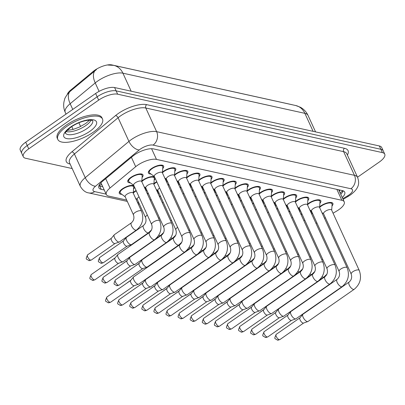 <?xml version="1.0" encoding="UTF-8"?>
<svg xmlns="http://www.w3.org/2000/svg" width="405" height="405" viewBox="0 0 405 405"><rect width="100%" height="100%" fill="white"/><g stroke="black" fill="none" stroke-linecap="round" stroke-linejoin="round"><path stroke-width="0.61" d="M133.301 192.431A8.353 3.088 -24.6 0 1 134.475 191.53A8.353 3.088 -24.6 0 1 136.1 190.512M121.839 194.324A8.353 3.088 -24.6 0 1 119.283 193.332A8.353 3.088 -24.6 0 1 122.381 188.862A8.353 3.088 -24.6 0 1 133.944 185.804M141.826 180.944A8.353 3.088 -24.6 0 1 143 180.043A8.353 3.088 -24.6 0 1 154.563 176.985M153.92 183.612A8.353 3.088 -24.6 0 1 155.09 182.711A8.353 3.088 -24.6 0 1 156.72 181.698M130.364 182.837A8.353 3.088 -24.6 0 1 127.808 181.845A8.353 3.088 -24.6 0 1 130.906 177.375A8.353 3.088 -24.6 0 1 143 174.889A8.353 3.088 -24.6 0 1 142.079 177.471M210.813 182.802A8.353 3.088 -24.6 0 1 211.982 181.896A8.353 3.088 -24.6 0 1 224.076 179.41A8.353 3.088 -24.6 0 1 223.155 181.997M319.636 206.813A8.353 3.088 -24.6 0 1 320.811 205.912A8.353 3.088 -24.6 0 1 332.905 203.426A8.353 3.088 -24.6 0 1 331.984 206.008M307.547 204.145A8.353 3.088 -24.6 0 1 308.721 203.244A8.353 3.088 -24.6 0 1 320.811 200.758A8.353 3.088 -24.6 0 1 319.889 203.34M295.453 201.477A8.353 3.088 -24.6 0 1 296.627 200.576A8.353 3.088 -24.6 0 1 308.721 198.091A8.353 3.088 -24.6 0 1 307.8 200.672M283.363 198.809A8.353 3.088 -24.6 0 1 284.538 197.908A8.353 3.088 -24.6 0 1 296.627 195.423A8.353 3.088 -24.6 0 1 295.706 198.005M271.269 196.141A8.353 3.088 -24.6 0 1 272.443 195.235A8.353 3.088 -24.6 0 1 284.533 192.755A8.353 3.088 -24.6 0 1 283.616 195.337M259.18 193.474A8.353 3.088 -24.6 0 1 260.354 192.567A8.353 3.088 -24.6 0 1 272.443 190.082A8.353 3.088 -24.6 0 1 271.522 192.669M247.085 190.806A8.353 3.088 -24.6 0 1 248.26 189.899A8.353 3.088 -24.6 0 1 260.349 187.414A8.353 3.088 -24.6 0 1 259.433 190.001M162.44 172.125A8.353 3.088 -24.6 0 1 163.615 171.224A8.353 3.088 -24.6 0 1 175.709 168.738A8.353 3.088 -24.6 0 1 174.788 171.325M174.535 174.793A8.353 3.088 -24.6 0 1 175.709 173.892A8.353 3.088 -24.6 0 1 187.798 171.406A8.353 3.088 -24.6 0 1 186.882 173.993M186.629 177.466A8.353 3.088 -24.6 0 1 187.798 176.56A8.353 3.088 -24.6 0 1 199.893 174.074A8.353 3.088 -24.6 0 1 198.971 176.661M198.718 180.134A8.353 3.088 -24.6 0 1 199.893 179.228A8.353 3.088 -24.6 0 1 211.982 176.742A8.353 3.088 -24.6 0 1 211.066 179.329M222.902 185.47A8.353 3.088 -24.6 0 1 224.076 184.564A8.353 3.088 -24.6 0 1 236.166 182.078A8.353 3.088 -24.6 0 1 235.249 184.665M234.996 188.138A8.353 3.088 -24.6 0 1 236.166 187.231A8.353 3.088 -24.6 0 1 248.26 184.746A8.353 3.088 -24.6 0 1 247.339 187.333M150.984 174.018A8.353 3.088 -24.6 0 1 148.427 173.026A8.353 3.088 -24.6 0 1 151.526 168.556A8.353 3.088 -24.6 0 1 163.615 166.07A8.353 3.088 -24.6 0 1 162.694 168.652M333.062 213.212L336.717 211.045A14.742 5.452 155.4 0 0 338.752 209.734A14.742 5.452 155.4 0 0 344.225 201.847A14.742 5.452 155.4 0 0 341.855 200.293L156.467 159.383A14.742 5.452 155.4 0 0 135.7 166.688L109.993 188.021A14.742 5.452 155.4 0 0 106.323 194.547A14.742 5.452 155.4 0 0 108.687 196.101L126.694 200.075M292.238 104.753A13.269 4.906 155.4 0 0 291.666 104.596L111.826 64.911A13.269 4.906 155.4 0 0 93.13 71.482L70.637 90.148A13.269 4.906 155.4 0 0 67.316 94.299M339.42 191.357A4.916 1.817 155.4 0 0 338.788 189.844L338.651 189.808A14.742 5.452 -24.6 0 1 338.899 190.223L344.225 201.847M315.966 223.363L316.862 222.826M324.511 218.285L325.412 217.753M137.518 202.459L138.788 202.743M159.388 196.385A8.353 3.088 -24.6 0 1 160.284 195.853M147.293 193.717A8.353 3.088 -24.6 0 1 148.195 193.185M156.806 190.75A8.353 3.088 -24.6 0 1 158.127 191.14M158.745 192.486A8.353 3.088 -24.6 0 1 158.178 193.742M144.717 188.082A8.353 3.088 -24.6 0 1 146.038 188.472M146.656 189.818A8.353 3.088 -24.6 0 1 146.083 191.074M134.561 187.15A8.353 3.088 -24.6 0 1 133.554 188.958M155.176 178.332A8.353 3.088 -24.6 0 1 154.173 180.139M165.331 179.263A8.353 3.088 -24.6 0 1 166.652 179.653M167.27 181A8.353 3.088 -24.6 0 1 166.703 182.255M167.913 184.898A8.353 3.088 -24.6 0 1 168.809 184.366M177.425 181.931A8.353 3.088 -24.6 0 1 178.747 182.321M179.364 183.667A8.353 3.088 -24.6 0 1 178.792 184.923M180.002 187.566A8.353 3.088 -24.6 0 1 180.903 187.034M189.515 184.599A8.353 3.088 -24.6 0 1 190.836 184.989M191.454 186.335A8.353 3.088 -24.6 0 1 190.887 187.591M192.097 190.234A8.353 3.088 -24.6 0 1 192.993 189.702M201.609 187.267A8.353 3.088 -24.6 0 1 202.93 187.657M203.548 189.003A8.353 3.088 -24.6 0 1 202.976 190.259M204.186 192.901A8.353 3.088 -24.6 0 1 205.087 192.37M213.698 189.935A8.353 3.088 -24.6 0 1 215.02 190.325M215.637 191.671A8.353 3.088 -24.6 0 1 215.07 192.927M216.28 195.569A8.353 3.088 -24.6 0 1 217.176 195.038M225.793 192.603A8.353 3.088 -24.6 0 1 227.114 192.993M227.731 194.339A8.353 3.088 -24.6 0 1 227.159 195.595M228.369 198.237A8.353 3.088 -24.6 0 1 229.27 197.706M237.887 195.271A8.353 3.088 -24.6 0 1 239.203 195.661M239.821 197.007A8.353 3.088 -24.6 0 1 239.254 198.263M240.464 200.905A8.353 3.088 -24.6 0 1 241.36 200.374M249.976 197.939A8.353 3.088 -24.6 0 1 251.297 198.328M251.915 199.675A8.353 3.088 -24.6 0 1 251.343 200.931M252.553 203.573A8.353 3.088 -24.6 0 1 253.454 203.042M262.07 200.612A8.353 3.088 -24.6 0 1 263.387 200.996M264.004 202.343A8.353 3.088 -24.6 0 1 263.437 203.599M264.647 206.241A8.353 3.088 -24.6 0 1 265.548 205.71M274.16 203.28A8.353 3.088 -24.6 0 1 275.481 203.669M276.099 205.011A8.353 3.088 -24.6 0 1 275.527 206.266M276.742 208.909A8.353 3.088 -24.6 0 1 277.638 208.378M286.254 205.948A8.353 3.088 -24.6 0 1 287.575 206.337M288.188 207.679A8.353 3.088 -24.6 0 1 287.621 208.934M288.831 211.577A8.353 3.088 -24.6 0 1 289.732 211.045M298.343 208.615A8.353 3.088 -24.6 0 1 299.665 209.005M300.282 210.347A8.353 3.088 -24.6 0 1 299.715 211.602M300.925 214.245A8.353 3.088 -24.6 0 1 301.821 213.713M310.438 211.283A8.353 3.088 -24.6 0 1 311.759 211.673M312.371 213.02A8.353 3.088 -24.6 0 1 311.804 214.27M72.181 168.546L25.657 158.279A14.742 5.452 -24.6 0 1 23.293 156.725A14.742 5.452 -24.6 0 1 28.76 148.838L98.668 100.126L97.149 96.805A14.742 5.452 -24.6 0 1 116.124 90.867L380.867 149.283A14.742 5.452 -24.6 0 1 383.231 150.837A14.742 5.452 -24.6 0 0 380.867 149.283L116.124 90.867A14.742 5.452 -24.6 0 0 97.149 96.805L27.241 145.516L97.149 96.805L95.631 93.484A14.742 5.452 -24.6 0 1 114.6 87.546L379.343 145.962A14.742 5.452 -24.6 0 1 381.707 147.516L384.75 154.158A14.742 5.452 -24.6 0 1 379.283 162.046L357.524 177.208M23.293 156.725L21.769 153.404A14.742 5.452 -24.6 0 1 27.241 145.516A14.742 5.452 -24.6 0 0 21.769 153.404L20.25 150.083A14.742 5.452 -24.6 0 1 25.717 142.195L95.631 93.484M96.451 69.584L69.857 91.611A17.197 9.416 50.3 0 0 70.156 103.72A19.658 7.27 155.4 0 0 65.261 112.423L66.03 114.109M342.26 197.564A14.742 5.452 155.4 0 0 344.721 192.132A14.742 5.452 155.4 0 0 342.357 190.578L153.52 148.908A14.742 5.452 155.4 0 0 132.749 156.208L102.546 181.278A14.742 5.452 155.4 0 0 98.876 187.804A14.742 5.452 155.4 0 0 101.24 189.358L104.247 190.021M343.182 190.826A14.742 5.452 -24.6 0 1 340.742 194.243M98.668 100.126A14.742 5.452 -24.6 0 1 117.642 94.188L382.386 152.604A14.742 5.452 -24.6 0 1 384.75 154.158M102.728 186.7L99.721 186.037A14.742 5.452 -24.6 0 1 98.891 185.784M162.39 172.839L162.815 167.032A7.371 2.724 155.4 0 0 162.724 166.48A7.371 2.724 155.4 0 0 152.052 168.672A7.371 2.724 155.4 0 0 149.318 172.616A7.371 2.724 155.4 0 0 149.678 173.046L154.351 176.519M162.324 172.687A4.425 1.635 155.4 0 0 155.92 174.003A4.425 1.635 155.4 0 0 154.28 176.372L181.916 236.728A4.425 1.635 155.4 0 1 183.556 234.363A4.425 1.635 155.4 0 1 189.089 232.551A4.425 1.635 155.4 0 1 189.955 233.047L162.324 172.687M179.85 244.691A4.425 1.807 -124.9 0 0 180.336 248.457A4.425 1.807 -124.9 0 0 183.936 252.011A4.425 1.807 -124.9 0 0 184.088 252.052A4.425 1.807 -124.9 0 0 184.908 251.945L138.763 284.092A4.425 1.807 -124.9 0 1 138.581 284.188A4.425 1.807 -124.9 0 1 137.948 284.204A4.425 1.807 -124.9 0 1 133.858 279.941A4.425 1.807 -124.9 0 1 133.559 276.974A4.425 1.807 -124.9 0 1 133.711 276.838L179.85 244.691C182.235 242.58 182.923 239.927 181.916 236.728M134.384 285.652A3.194 1.306 -124.9 0 1 134.252 285.717A3.194 1.306 -124.9 0 1 133.792 285.727A3.194 1.306 -124.9 0 1 130.84 282.649A3.194 1.306 -124.9 0 1 130.623 280.508A3.194 1.306 -124.9 0 1 130.734 280.407M141.775 181.658L142.195 175.851A7.371 2.724 155.4 0 0 142.104 175.299A7.371 2.724 155.4 0 0 131.438 177.491A7.371 2.724 155.4 0 0 128.704 181.435A7.371 2.724 155.4 0 0 129.063 181.865L133.731 185.338M141.704 181.506A4.425 1.635 155.4 0 0 135.305 182.822A4.425 1.635 155.4 0 0 133.665 185.186L151.642 224.456A4.425 1.635 155.4 0 1 153.282 222.092A4.425 1.635 155.4 0 1 158.821 220.279A4.425 1.635 155.4 0 1 159.686 220.776L141.704 181.506M149.577 232.419A4.425 1.807 -124.9 0 0 150.063 236.191A4.425 1.807 -124.9 0 0 153.662 239.745A4.425 1.807 -124.9 0 0 153.819 239.785A4.425 1.807 -124.9 0 0 154.634 239.674L123.064 261.671A4.425 1.807 -124.9 0 1 122.882 261.767A4.425 1.807 -124.9 0 1 122.249 261.782A4.425 1.807 -124.9 0 1 118.154 257.519A4.425 1.807 -124.9 0 1 117.86 254.553A4.425 1.807 -124.9 0 1 118.007 254.416L149.577 232.419C151.961 230.308 152.65 227.656 151.642 224.456M118.68 263.23A3.194 1.306 -124.9 0 1 118.554 263.296A3.194 1.306 -124.9 0 1 118.093 263.306A3.194 1.306 -124.9 0 1 115.136 260.228A3.194 1.306 -124.9 0 1 114.924 258.086A3.194 1.306 -124.9 0 1 115.03 257.985M136.257 190.851A7.371 2.724 155.4 0 0 135.002 191.646A7.371 2.724 155.4 0 0 133.25 193.124L133.67 187.338A7.371 2.724 155.4 0 0 133.579 186.786A7.371 2.724 155.4 0 0 122.912 188.978A7.371 2.724 155.4 0 0 120.179 192.922A7.371 2.724 155.4 0 0 120.538 193.352L125.206 196.825M133.179 192.993A4.425 1.635 155.4 0 0 126.78 194.309A4.425 1.635 155.4 0 0 125.14 196.673L133.463 214.858A4.425 1.635 155.4 0 1 135.103 212.488A4.425 1.635 155.4 0 1 140.641 210.681A4.425 1.635 155.4 0 1 141.507 211.177L133.179 192.993M131.397 222.816A4.425 1.807 -124.9 0 0 131.883 226.587A4.425 1.807 -124.9 0 0 135.483 230.141A4.425 1.807 -124.9 0 0 135.64 230.182A4.425 1.807 -124.9 0 0 136.455 230.075L119.455 241.917A4.425 1.807 -124.9 0 1 119.272 242.013A4.425 1.807 -124.9 0 1 118.64 242.028A4.425 1.807 -124.9 0 1 114.549 237.765A4.425 1.807 -124.9 0 1 114.251 234.799A4.425 1.807 -124.9 0 1 114.397 234.662L131.397 222.816C133.782 220.71 134.47 218.052 133.463 214.858M115.076 243.476A3.194 1.306 -124.9 0 1 114.944 243.542A3.194 1.306 -124.9 0 1 114.483 243.552A3.194 1.306 -124.9 0 1 111.527 240.474A3.194 1.306 -124.9 0 1 111.314 238.332A3.194 1.306 -124.9 0 1 111.421 238.231M174.484 175.507L174.904 169.7A7.371 2.724 155.4 0 0 174.813 169.148A7.371 2.724 155.4 0 0 164.147 171.34A7.371 2.724 155.4 0 0 162.395 172.819M174.413 175.355A4.425 1.635 155.4 0 0 168.014 176.671A4.425 1.635 155.4 0 0 166.374 179.04L194.005 239.395A4.425 1.635 155.4 0 1 195.645 237.031A4.425 1.635 155.4 0 1 201.184 235.219A4.425 1.635 155.4 0 1 202.049 235.715L174.413 175.355M191.94 247.359A4.425 1.807 -124.9 0 0 192.431 251.125A4.425 1.807 -124.9 0 0 196.025 254.679A4.425 1.807 -124.9 0 0 196.182 254.72A4.425 1.807 -124.9 0 0 196.997 254.613L150.857 286.765A4.425 1.807 -124.9 0 1 150.675 286.856A4.425 1.807 -124.9 0 1 150.037 286.872A4.425 1.807 -124.9 0 1 145.947 282.609A4.425 1.807 -124.9 0 1 145.648 279.642A4.425 1.807 -124.9 0 1 145.8 279.506L191.94 247.359C194.324 245.248 195.013 242.595 194.005 239.395M146.473 288.32A3.194 1.306 -124.9 0 1 146.342 288.385A3.194 1.306 -124.9 0 1 145.886 288.395A3.194 1.306 -124.9 0 1 142.93 285.317A3.194 1.306 -124.9 0 1 142.717 283.176A3.194 1.306 -124.9 0 1 142.823 283.08M186.573 178.175L186.999 172.368A7.371 2.724 155.4 0 0 186.907 171.816A7.371 2.724 155.4 0 0 176.236 174.008A7.371 2.724 155.4 0 0 174.484 175.486M186.508 178.023A4.425 1.635 155.4 0 0 180.103 179.339A4.425 1.635 155.4 0 0 178.463 181.708L206.099 242.063A4.425 1.635 155.4 0 1 207.74 239.699A4.425 1.635 155.4 0 1 213.273 237.887A4.425 1.635 155.4 0 1 214.139 238.383L186.508 178.023M204.034 250.027A4.425 1.807 -124.9 0 0 204.52 253.793A4.425 1.807 -124.9 0 0 208.119 257.347A4.425 1.807 -124.9 0 0 208.271 257.388A4.425 1.807 -124.9 0 0 209.091 257.281L162.947 289.433A4.425 1.807 -124.9 0 1 162.769 289.524A4.425 1.807 -124.9 0 1 162.132 289.54A4.425 1.807 -124.9 0 1 158.041 285.277A4.425 1.807 -124.9 0 1 157.742 282.31A4.425 1.807 -124.9 0 1 157.894 282.174L204.034 250.027C206.418 247.916 207.107 245.263 206.099 242.063M158.568 290.987A3.194 1.306 -124.9 0 1 158.436 291.053A3.194 1.306 -124.9 0 1 157.975 291.063A3.194 1.306 -124.9 0 1 155.024 287.985A3.194 1.306 -124.9 0 1 154.806 285.844A3.194 1.306 -124.9 0 1 154.918 285.748M210.757 183.511L211.182 177.709A7.371 2.724 155.4 0 0 211.091 177.152A7.371 2.724 155.4 0 0 200.419 179.344A7.371 2.724 155.4 0 0 198.668 180.822L199.088 175.036A7.371 2.724 155.4 0 0 198.997 174.484A7.371 2.724 155.4 0 0 188.33 176.676A7.371 2.724 155.4 0 0 186.578 178.154M198.597 180.691A4.425 1.635 155.4 0 0 192.198 182.007A4.425 1.635 155.4 0 0 190.558 184.376L218.189 244.731A4.425 1.635 155.4 0 1 219.829 242.367A4.425 1.635 155.4 0 1 225.367 240.555A4.425 1.635 155.4 0 1 226.233 241.051L198.597 180.691M216.123 252.695A4.425 1.807 -124.9 0 0 216.614 256.461A4.425 1.807 -124.9 0 0 220.214 260.02A4.425 1.807 -124.9 0 0 220.366 260.056A4.425 1.807 -124.9 0 0 221.181 259.949L175.041 292.101A4.425 1.807 -124.9 0 1 174.859 292.192A4.425 1.807 -124.9 0 1 174.221 292.207A4.425 1.807 -124.9 0 1 170.13 287.945A4.425 1.807 -124.9 0 1 169.837 284.983A4.425 1.807 -124.9 0 1 169.984 284.842L216.123 252.695C218.508 250.584 219.196 247.931 218.189 244.731M170.657 293.655A3.194 1.306 -124.9 0 1 170.53 293.721A3.194 1.306 -124.9 0 1 170.07 293.731A3.194 1.306 -124.9 0 1 167.113 290.653A3.194 1.306 -124.9 0 1 166.9 288.512A3.194 1.306 -124.9 0 1 167.007 288.416M210.691 183.359A4.425 1.635 155.4 0 0 204.287 184.675A4.425 1.635 155.4 0 0 202.647 187.044L230.283 247.399A4.425 1.635 155.4 0 1 231.923 245.035A4.425 1.635 155.4 0 1 237.457 243.223A4.425 1.635 155.4 0 1 238.322 243.719L210.691 183.359M228.218 255.363A4.425 1.807 -124.9 0 0 228.703 259.129A4.425 1.807 -124.9 0 0 232.303 262.688A4.425 1.807 -124.9 0 0 232.455 262.729A4.425 1.807 -124.9 0 0 233.275 262.617L187.135 294.769A4.425 1.807 -124.9 0 1 186.953 294.86A4.425 1.807 -124.9 0 1 186.315 294.875A4.425 1.807 -124.9 0 1 182.225 290.613A4.425 1.807 -124.9 0 1 181.926 287.651A4.425 1.807 -124.9 0 1 182.078 287.509L228.218 255.363C230.602 253.252 231.29 250.599 230.283 247.399M182.751 296.323A3.194 1.306 -124.9 0 1 182.62 296.389A3.194 1.306 -124.9 0 1 182.159 296.399A3.194 1.306 -124.9 0 1 179.207 293.321A3.194 1.306 -124.9 0 1 178.99 291.18A3.194 1.306 -124.9 0 1 179.101 291.084M153.865 184.326L154.29 178.519A7.371 2.724 155.4 0 0 154.199 177.967A7.371 2.724 155.4 0 0 143.527 180.159A7.371 2.724 155.4 0 0 141.775 181.637M153.799 184.174A4.425 1.635 155.4 0 0 147.395 185.49A4.425 1.635 155.4 0 0 145.754 187.854L163.736 227.129A4.425 1.635 155.4 0 1 165.377 224.76A4.425 1.635 155.4 0 1 170.91 222.952A4.425 1.635 155.4 0 1 171.776 223.444L153.799 184.174M161.671 235.087A4.425 1.807 -124.9 0 0 162.157 238.859A4.425 1.807 -124.9 0 0 165.756 242.413A4.425 1.807 -124.9 0 0 165.908 242.453A4.425 1.807 -124.9 0 0 166.728 242.342L135.159 264.338A4.425 1.807 -124.9 0 1 134.976 264.435A4.425 1.807 -124.9 0 1 134.339 264.45A4.425 1.807 -124.9 0 1 130.248 260.187A4.425 1.807 -124.9 0 1 129.949 257.221A4.425 1.807 -124.9 0 1 130.101 257.084L161.671 235.087C164.055 232.976 164.744 230.323 163.736 227.129M130.774 265.898A3.194 1.306 -124.9 0 1 130.643 265.964A3.194 1.306 -124.9 0 1 130.182 265.974A3.194 1.306 -124.9 0 1 127.231 262.896A3.194 1.306 -124.9 0 1 127.013 260.754A3.194 1.306 -124.9 0 1 127.124 260.653M166.359 181.501L166.379 181.187A7.371 2.724 155.4 0 0 166.288 180.635A7.371 2.724 155.4 0 0 165.696 180.058M156.872 182.037A7.371 2.724 155.4 0 0 155.621 182.827A7.371 2.724 155.4 0 0 153.87 184.305M159.631 188.062A4.425 1.635 155.4 0 0 159.489 188.158A4.425 1.635 155.4 0 0 157.849 190.522L175.826 229.797A4.425 1.635 155.4 0 1 177.466 227.428A4.425 1.635 155.4 0 1 177.613 227.332M173.76 237.755A4.425 1.807 -124.9 0 0 174.246 241.527A4.425 1.807 -124.9 0 0 177.846 245.081A4.425 1.807 -124.9 0 0 178.003 245.121A4.425 1.807 -124.9 0 0 178.818 245.01L147.248 267.006A4.425 1.807 -124.9 0 1 147.066 267.103A4.425 1.807 -124.9 0 1 146.433 267.118A4.425 1.807 -124.9 0 1 142.337 262.855A4.425 1.807 -124.9 0 1 142.044 259.889A4.425 1.807 -124.9 0 1 142.19 259.752L173.76 237.755C176.145 235.644 176.833 232.991 175.826 229.797M142.869 268.566A3.194 1.306 -124.9 0 1 142.737 268.631A3.194 1.306 -124.9 0 1 142.276 268.642A3.194 1.306 -124.9 0 1 139.32 265.564A3.194 1.306 -124.9 0 1 139.107 263.422A3.194 1.306 -124.9 0 1 139.214 263.326M178.448 184.174L178.473 183.855A7.371 2.724 155.4 0 0 178.382 183.303A7.371 2.724 155.4 0 0 177.79 182.726M168.966 184.705A7.371 2.724 155.4 0 0 168.075 185.252M171.725 190.73A4.425 1.635 155.4 0 0 171.578 190.826A4.425 1.635 155.4 0 0 170.88 191.373M154.067 262.653A4.425 1.807 -124.9 0 1 154.133 262.556A4.425 1.807 -124.9 0 1 154.285 262.42L180.468 244.174M145.739 190.32L145.765 190.006A7.371 2.724 155.4 0 0 145.673 189.454A7.371 2.724 155.4 0 0 145.081 188.877M139.016 196.876A4.425 1.635 155.4 0 0 138.869 196.977A4.425 1.635 155.4 0 0 137.229 199.341L145.557 217.525A4.425 1.635 155.4 0 1 147.197 215.156A4.425 1.635 155.4 0 1 147.339 215.06M143.492 225.484A4.425 1.807 -124.9 0 0 143.977 229.255A4.425 1.807 -124.9 0 0 147.577 232.809A4.425 1.807 -124.9 0 0 147.729 232.85A4.425 1.807 -124.9 0 0 148.549 232.743L131.549 244.585A4.425 1.807 -124.9 0 1 131.367 244.681A4.425 1.807 -124.9 0 1 130.729 244.696A4.425 1.807 -124.9 0 1 126.638 240.433A4.425 1.807 -124.9 0 1 126.34 237.467A4.425 1.807 -124.9 0 1 126.492 237.33L143.492 225.484C145.876 223.378 146.564 220.72 145.557 217.525M127.165 246.144A3.194 1.306 -124.9 0 1 127.033 246.21A3.194 1.306 -124.9 0 1 126.573 246.22A3.194 1.306 -124.9 0 1 123.621 243.142A3.194 1.306 -124.9 0 1 123.403 241A3.194 1.306 -124.9 0 1 123.515 240.899M66.931 126.309A24.568 9.082 -24.6 0 1 102.495 118.999A24.568 9.082 -24.6 0 1 93.378 132.146A24.568 9.082 -24.6 0 1 57.814 139.457A24.568 9.082 -24.6 0 1 66.931 126.309M57.814 139.457L57.247 138.211A24.568 9.082 -24.6 0 1 66.359 125.064A24.568 9.082 -24.6 0 1 101.923 117.754L102.495 118.999M190.542 186.842L190.563 186.523A7.371 2.724 155.4 0 0 190.471 185.971A7.371 2.724 155.4 0 0 189.879 185.394M181.06 187.373A7.371 2.724 155.4 0 0 180.164 187.92M183.814 193.398A4.425 1.635 155.4 0 0 183.673 193.494A4.425 1.635 155.4 0 0 182.969 194.046M166.156 265.321A4.425 1.807 -124.9 0 1 166.227 265.224A4.425 1.807 -124.9 0 1 166.374 265.088L192.562 246.842M157.834 192.988L157.859 192.674A7.371 2.724 155.4 0 0 157.763 192.122A7.371 2.724 155.4 0 0 157.17 191.545M148.352 193.519A7.371 2.724 155.4 0 0 147.455 194.071M151.106 199.549A4.425 1.635 155.4 0 0 150.964 199.645A4.425 1.635 155.4 0 0 150.26 200.191M138.363 240.231A4.425 1.807 -124.9 0 1 138.434 240.135A4.425 1.807 -124.9 0 1 138.581 239.998L150.194 231.908M160.441 196.192A7.371 2.724 155.4 0 0 159.55 196.739M163.2 202.216A4.425 1.635 155.4 0 0 163.053 202.313A4.425 1.635 155.4 0 0 162.354 202.859M150.457 242.899A4.425 1.807 -124.9 0 1 150.523 242.803A4.425 1.807 -124.9 0 1 150.675 242.666L162.289 234.576M162.547 245.567A4.425 1.807 -124.9 0 1 162.618 245.47A4.425 1.807 -124.9 0 1 162.764 245.334L174.383 237.244M222.851 186.178L223.271 180.377A7.371 2.724 155.4 0 0 223.18 179.82A7.371 2.724 155.4 0 0 212.514 182.012A7.371 2.724 155.4 0 0 210.762 183.49M222.78 186.027A4.425 1.635 155.4 0 0 216.381 187.343A4.425 1.635 155.4 0 0 214.741 189.712L242.372 250.067A4.425 1.635 155.4 0 1 244.012 247.703A4.425 1.635 155.4 0 1 249.551 245.891A4.425 1.635 155.4 0 1 250.417 246.387L222.78 186.027M240.307 258.031A4.425 1.807 -124.9 0 0 240.798 261.802A4.425 1.807 -124.9 0 0 244.397 265.356A4.425 1.807 -124.9 0 0 244.549 265.397A4.425 1.807 -124.9 0 0 245.364 265.285L199.225 297.437A4.425 1.807 -124.9 0 1 199.042 297.528A4.425 1.807 -124.9 0 1 198.41 297.543A4.425 1.807 -124.9 0 1 194.314 293.281A4.425 1.807 -124.9 0 1 194.02 290.319A4.425 1.807 -124.9 0 1 194.167 290.177L240.307 258.031C242.691 255.919 243.38 253.267 242.372 250.067M194.845 298.991A3.194 1.306 -124.9 0 1 194.714 299.057A3.194 1.306 -124.9 0 1 194.253 299.067A3.194 1.306 -124.9 0 1 191.297 295.989A3.194 1.306 -124.9 0 1 191.084 293.853A3.194 1.306 -124.9 0 1 191.19 293.752M234.94 188.846L235.366 183.045A7.371 2.724 155.4 0 0 235.275 182.488A7.371 2.724 155.4 0 0 224.603 184.68A7.371 2.724 155.4 0 0 222.851 186.158M234.875 188.7A4.425 1.635 155.4 0 0 228.471 190.011A4.425 1.635 155.4 0 0 226.83 192.38L254.467 252.74A4.425 1.635 155.4 0 1 256.107 250.371A4.425 1.635 155.4 0 1 261.645 248.559A4.425 1.635 155.4 0 1 262.506 249.055L234.875 188.7M252.401 260.699A4.425 1.807 -124.9 0 0 252.887 264.47A4.425 1.807 -124.9 0 0 256.486 268.024A4.425 1.807 -124.9 0 0 256.638 268.064A4.425 1.807 -124.9 0 0 257.459 267.953L211.319 300.105A4.425 1.807 -124.9 0 1 211.137 300.196A4.425 1.807 -124.9 0 1 210.499 300.211A4.425 1.807 -124.9 0 1 206.408 295.949A4.425 1.807 -124.9 0 1 206.11 292.987A4.425 1.807 -124.9 0 1 206.261 292.845L252.401 260.699C254.785 258.587 255.474 255.935 254.467 252.74M206.935 301.659A3.194 1.306 -124.9 0 1 206.803 301.725A3.194 1.306 -124.9 0 1 206.342 301.735A3.194 1.306 -124.9 0 1 203.391 298.662A3.194 1.306 -124.9 0 1 203.173 296.521A3.194 1.306 -124.9 0 1 203.285 296.419M247.035 191.514L247.46 185.713A7.371 2.724 155.4 0 0 247.364 185.156A7.371 2.724 155.4 0 0 236.697 187.348A7.371 2.724 155.4 0 0 234.946 188.826M246.964 191.368A4.425 1.635 155.4 0 0 240.565 192.684A4.425 1.635 155.4 0 0 238.925 195.048L266.556 255.408A4.425 1.635 155.4 0 1 268.201 253.039A4.425 1.635 155.4 0 1 273.734 251.232A4.425 1.635 155.4 0 1 274.6 251.723L246.964 191.368M264.495 263.366A4.425 1.807 -124.9 0 0 264.981 267.138A4.425 1.807 -124.9 0 0 268.581 270.692A4.425 1.807 -124.9 0 0 268.733 270.732A4.425 1.807 -124.9 0 0 269.548 270.621L223.408 302.773A4.425 1.807 -124.9 0 1 223.226 302.864A4.425 1.807 -124.9 0 1 222.593 302.879A4.425 1.807 -124.9 0 1 218.503 298.617A4.425 1.807 -124.9 0 1 218.204 295.655A4.425 1.807 -124.9 0 1 218.351 295.513L264.495 263.366C266.88 261.255 267.568 258.603 266.556 255.408M219.029 304.327A3.194 1.306 -124.9 0 1 218.897 304.393A3.194 1.306 -124.9 0 1 218.437 304.408A3.194 1.306 -124.9 0 1 215.48 301.33A3.194 1.306 -124.9 0 1 215.268 299.189A3.194 1.306 -124.9 0 1 215.374 299.087M271.218 196.85L271.644 191.049A7.371 2.724 155.4 0 0 271.547 190.492A7.371 2.724 155.4 0 0 260.881 192.684A7.371 2.724 155.4 0 0 259.129 194.162L259.549 188.381A7.371 2.724 155.4 0 0 259.458 187.824A7.371 2.724 155.4 0 0 248.786 190.016A7.371 2.724 155.4 0 0 247.035 191.494M259.058 194.035A4.425 1.635 155.4 0 0 252.654 195.352A4.425 1.635 155.4 0 0 251.014 197.716L278.65 258.076A4.425 1.635 155.4 0 1 280.29 255.707A4.425 1.635 155.4 0 1 285.829 253.9A4.425 1.635 155.4 0 1 286.694 254.391L259.058 194.035M276.585 266.034A4.425 1.807 -124.9 0 0 277.071 269.806A4.425 1.807 -124.9 0 0 280.67 273.36A4.425 1.807 -124.9 0 0 280.822 273.4A4.425 1.807 -124.9 0 0 281.642 273.294L235.502 305.441A4.425 1.807 -124.9 0 1 235.32 305.532A4.425 1.807 -124.9 0 1 234.682 305.547A4.425 1.807 -124.9 0 1 230.592 301.285A4.425 1.807 -124.9 0 1 230.293 298.323A4.425 1.807 -124.9 0 1 230.445 298.181L276.585 266.034C278.969 263.923 279.658 261.271 278.65 258.076M231.118 306.995A3.194 1.306 -124.9 0 1 230.987 307.061A3.194 1.306 -124.9 0 1 230.526 307.076A3.194 1.306 -124.9 0 1 227.575 303.998A3.194 1.306 -124.9 0 1 227.357 301.857A3.194 1.306 -124.9 0 1 227.468 301.755M202.632 189.51L202.657 189.191A7.371 2.724 155.4 0 0 202.566 188.639A7.371 2.724 155.4 0 0 201.973 188.062M193.15 190.041A7.371 2.724 155.4 0 0 192.259 190.588M195.909 196.066A4.425 1.635 155.4 0 0 195.762 196.162A4.425 1.635 155.4 0 0 195.063 196.714M178.251 267.994A4.425 1.807 -124.9 0 1 178.316 267.897A4.425 1.807 -124.9 0 1 178.468 267.756L204.652 249.51M214.726 192.178L214.751 191.859A7.371 2.724 155.4 0 0 214.655 191.307A7.371 2.724 155.4 0 0 214.063 190.735M205.244 192.709A7.371 2.724 155.4 0 0 204.348 193.256M207.998 198.733A4.425 1.635 155.4 0 0 207.856 198.83A4.425 1.635 155.4 0 0 207.152 199.381M190.34 270.661A4.425 1.807 -124.9 0 1 190.411 270.565A4.425 1.807 -124.9 0 1 190.558 270.424L216.746 252.178M226.82 194.845L226.84 194.532A7.371 2.724 155.4 0 0 226.749 193.975A7.371 2.724 155.4 0 0 226.157 193.403M217.333 195.377A7.371 2.724 155.4 0 0 216.442 195.924M220.092 201.401A4.425 1.635 155.4 0 0 219.945 201.498A4.425 1.635 155.4 0 0 219.247 202.049M202.434 273.329A4.425 1.807 -124.9 0 1 202.5 273.233A4.425 1.807 -124.9 0 1 202.652 273.091L228.835 254.846M238.91 197.513L238.935 197.2A7.371 2.724 155.4 0 0 238.839 196.643A7.371 2.724 155.4 0 0 238.251 196.071M229.427 198.045A7.371 2.724 155.4 0 0 228.531 198.592M232.181 204.069A4.425 1.635 155.4 0 0 232.04 204.166A4.425 1.635 155.4 0 0 231.336 204.717M214.523 275.997A4.425 1.807 -124.9 0 1 214.594 275.901A4.425 1.807 -124.9 0 1 214.741 275.759L240.929 257.519M174.641 248.235A4.425 1.807 -124.9 0 1 174.707 248.143A4.425 1.807 -124.9 0 1 174.859 248.002L180.711 243.926M186.73 250.908A4.425 1.807 -124.9 0 1 186.801 250.811A4.425 1.807 -124.9 0 1 186.953 250.67L192.8 246.594M198.825 253.576A4.425 1.807 -124.9 0 1 198.89 253.479A4.425 1.807 -124.9 0 1 199.042 253.338L204.895 249.262M271.147 196.703A4.425 1.635 155.4 0 0 264.748 198.02A4.425 1.635 155.4 0 0 263.108 200.384L290.739 260.744A4.425 1.635 155.4 0 1 292.385 258.375A4.425 1.635 155.4 0 1 297.918 256.567A4.425 1.635 155.4 0 1 298.784 257.059L271.147 196.703M288.679 268.702A4.425 1.807 -124.9 0 0 289.165 272.474A4.425 1.807 -124.9 0 0 292.764 276.028A4.425 1.807 -124.9 0 0 292.916 276.068A4.425 1.807 -124.9 0 0 293.731 275.962L247.592 308.109A4.425 1.807 -124.9 0 1 247.409 308.2A4.425 1.807 -124.9 0 1 246.777 308.215A4.425 1.807 -124.9 0 1 242.686 303.952A4.425 1.807 -124.9 0 1 242.387 300.991A4.425 1.807 -124.9 0 1 242.534 300.849L288.679 268.702C291.063 266.591 291.752 263.938 290.739 260.744M243.213 309.663A3.194 1.306 -124.9 0 1 243.081 309.734A3.194 1.306 -124.9 0 1 242.62 309.744A3.194 1.306 -124.9 0 1 239.664 306.666A3.194 1.306 -124.9 0 1 239.451 304.525A3.194 1.306 -124.9 0 1 239.557 304.423M283.308 199.518L283.733 193.717A7.371 2.724 155.4 0 0 283.642 193.16A7.371 2.724 155.4 0 0 272.975 195.357A7.371 2.724 155.4 0 0 271.218 196.83M283.242 199.371A4.425 1.635 155.4 0 0 276.838 200.688A4.425 1.635 155.4 0 0 275.197 203.052L302.834 263.412A4.425 1.635 155.4 0 1 304.474 261.043A4.425 1.635 155.4 0 1 310.012 259.235A4.425 1.635 155.4 0 1 310.878 259.726L283.242 199.371M300.768 271.37A4.425 1.807 -124.9 0 0 301.254 275.142A4.425 1.807 -124.9 0 0 304.854 278.696A4.425 1.807 -124.9 0 0 305.005 278.736A4.425 1.807 -124.9 0 0 305.826 278.63L259.686 310.777A4.425 1.807 -124.9 0 1 259.504 310.868A4.425 1.807 -124.9 0 1 258.866 310.883A4.425 1.807 -124.9 0 1 254.775 306.625A4.425 1.807 -124.9 0 1 254.477 303.659A4.425 1.807 -124.9 0 1 254.629 303.522L300.768 271.37C303.153 269.259 303.841 266.606 302.834 263.412M255.302 312.331A3.194 1.306 -124.9 0 1 255.17 312.402A3.194 1.306 -124.9 0 1 254.71 312.412A3.194 1.306 -124.9 0 1 251.758 309.334A3.194 1.306 -124.9 0 1 251.54 307.192A3.194 1.306 -124.9 0 1 251.652 307.091M295.402 202.186L295.827 196.385A7.371 2.724 155.4 0 0 295.731 195.828A7.371 2.724 155.4 0 0 285.064 198.025A7.371 2.724 155.4 0 0 283.313 199.498M295.331 202.039A4.425 1.635 155.4 0 0 288.932 203.356A4.425 1.635 155.4 0 0 287.292 205.72L314.928 266.08A4.425 1.635 155.4 0 1 316.568 263.711A4.425 1.635 155.4 0 1 322.102 261.903A4.425 1.635 155.4 0 1 322.967 262.394L295.331 202.039M312.863 274.038A4.425 1.807 -124.9 0 0 313.349 277.81A4.425 1.807 -124.9 0 0 316.948 281.364A4.425 1.807 -124.9 0 0 317.1 281.404A4.425 1.807 -124.9 0 0 317.915 281.298L271.775 313.445A4.425 1.807 -124.9 0 1 271.593 313.536A4.425 1.807 -124.9 0 1 270.96 313.551A4.425 1.807 -124.9 0 1 266.87 309.293A4.425 1.807 -124.9 0 1 266.571 306.327A4.425 1.807 -124.9 0 1 266.718 306.19L312.863 274.038C315.247 271.927 315.935 269.274 314.928 266.08M267.396 314.999A3.194 1.306 -124.9 0 1 267.265 315.07A3.194 1.306 -124.9 0 1 266.804 315.08A3.194 1.306 -124.9 0 1 263.847 312.002A3.194 1.306 -124.9 0 1 263.635 309.86A3.194 1.306 -124.9 0 1 263.741 309.759M307.496 204.854L307.916 199.052A7.371 2.724 155.4 0 0 307.825 198.496A7.371 2.724 155.4 0 0 297.159 200.693A7.371 2.724 155.4 0 0 295.402 202.166M307.425 204.707A4.425 1.635 155.4 0 0 301.026 206.023A4.425 1.635 155.4 0 0 299.381 208.388L327.017 268.748A4.425 1.635 155.4 0 1 328.658 266.379A4.425 1.635 155.4 0 1 334.196 264.571A4.425 1.635 155.4 0 1 335.062 265.067L307.425 204.707M324.952 276.706A4.425 1.807 -124.9 0 0 325.438 280.478A4.425 1.807 -124.9 0 0 329.037 284.032A4.425 1.807 -124.9 0 0 329.189 284.072A4.425 1.807 -124.9 0 0 330.009 283.966L283.87 316.113A4.425 1.807 -124.9 0 1 283.687 316.204A4.425 1.807 -124.9 0 1 283.049 316.219A4.425 1.807 -124.9 0 1 278.959 311.961A4.425 1.807 -124.9 0 1 278.66 308.995A4.425 1.807 -124.9 0 1 278.812 308.858L324.952 276.706C327.336 274.6 328.025 271.942 327.017 268.748M279.485 317.667A3.194 1.306 -124.9 0 1 279.354 317.738A3.194 1.306 -124.9 0 1 278.898 317.748A3.194 1.306 -124.9 0 1 275.942 314.67A3.194 1.306 -124.9 0 1 275.724 312.528A3.194 1.306 -124.9 0 1 275.835 312.427M331.68 210.195L332.1 204.388A7.371 2.724 155.4 0 0 332.009 203.836A7.371 2.724 155.4 0 0 321.342 206.029A7.371 2.724 155.4 0 0 319.585 207.507L320.011 201.72A7.371 2.724 155.4 0 0 319.92 201.169A7.371 2.724 155.4 0 0 309.248 203.361A7.371 2.724 155.4 0 0 307.496 204.834M319.52 207.375A4.425 1.635 155.4 0 0 313.116 208.691A4.425 1.635 155.4 0 0 311.475 211.056L339.112 271.416A4.425 1.635 155.4 0 1 340.752 269.047A4.425 1.635 155.4 0 1 346.285 267.239A4.425 1.635 155.4 0 1 347.151 267.735L319.52 207.375M337.046 279.374A4.425 1.807 -124.9 0 0 337.532 283.146A4.425 1.807 -124.9 0 0 341.132 286.7A4.425 1.807 -124.9 0 0 341.283 286.74A4.425 1.807 -124.9 0 0 342.098 286.634L295.959 318.781A4.425 1.807 -124.9 0 1 295.777 318.877A4.425 1.807 -124.9 0 1 295.144 318.887A4.425 1.807 -124.9 0 1 291.053 314.629A4.425 1.807 -124.9 0 1 290.755 311.663A4.425 1.807 -124.9 0 1 290.901 311.526L337.046 279.374C339.43 277.268 340.119 274.61 339.112 271.416M291.58 320.335A3.194 1.306 -124.9 0 1 291.448 320.406A3.194 1.306 -124.9 0 1 290.987 320.416A3.194 1.306 -124.9 0 1 288.031 317.338A3.194 1.306 -124.9 0 1 287.818 315.196A3.194 1.306 -124.9 0 1 287.925 315.095M331.609 210.043A4.425 1.635 155.4 0 0 325.21 211.359A4.425 1.635 155.4 0 0 323.565 213.724L351.201 274.084A4.425 1.635 155.4 0 1 352.841 271.72A4.425 1.635 155.4 0 1 358.379 269.907A4.425 1.635 155.4 0 1 359.245 270.403L331.609 210.043M349.135 282.042A4.425 1.807 -124.9 0 0 349.621 285.814A4.425 1.807 -124.9 0 0 353.221 289.367A4.425 1.807 -124.9 0 0 353.373 289.408A4.425 1.807 -124.9 0 0 354.193 289.302L308.053 321.449A4.425 1.807 -124.9 0 1 307.871 321.545A4.425 1.807 -124.9 0 1 307.233 321.555A4.425 1.807 -124.9 0 1 303.142 317.297A4.425 1.807 -124.9 0 1 302.844 314.331A4.425 1.807 -124.9 0 1 302.996 314.194L349.135 282.042C351.52 279.936 352.208 277.283 351.201 274.084M303.669 323.008A3.194 1.306 -124.9 0 1 303.537 323.074A3.194 1.306 -124.9 0 1 303.082 323.084A3.194 1.306 -124.9 0 1 300.125 320.006A3.194 1.306 -124.9 0 1 299.908 317.864A3.194 1.306 -124.9 0 1 300.019 317.763M251.004 200.181L251.024 199.868A7.371 2.724 155.4 0 0 250.933 199.311A7.371 2.724 155.4 0 0 250.341 198.739M241.517 200.713A7.371 2.724 155.4 0 0 240.626 201.26M244.276 206.737A4.425 1.635 155.4 0 0 244.134 206.833A4.425 1.635 155.4 0 0 243.43 207.385M226.618 278.665A4.425 1.807 -124.9 0 1 226.684 278.569A4.425 1.807 -124.9 0 1 226.835 278.427L253.019 260.187M263.093 202.849L263.118 202.535A7.371 2.724 155.4 0 0 263.027 201.979A7.371 2.724 155.4 0 0 262.435 201.406M253.611 203.381A7.371 2.724 155.4 0 0 252.715 203.928M256.37 209.405A4.425 1.635 155.4 0 0 256.223 209.506A4.425 1.635 155.4 0 0 255.52 210.053M238.707 281.333A4.425 1.807 -124.9 0 1 238.778 281.237A4.425 1.807 -124.9 0 1 238.925 281.095L265.113 262.855M275.187 205.517L275.208 205.203A7.371 2.724 155.4 0 0 275.117 204.647A7.371 2.724 155.4 0 0 274.524 204.074M265.7 206.049A7.371 2.724 155.4 0 0 264.809 206.596M268.459 212.073A4.425 1.635 155.4 0 0 268.318 212.174A4.425 1.635 155.4 0 0 267.614 212.721M250.801 284.001A4.425 1.807 -124.9 0 1 250.867 283.905A4.425 1.807 -124.9 0 1 251.019 283.768L277.202 265.523M287.277 208.185L287.302 207.871A7.371 2.724 155.4 0 0 287.211 207.314A7.371 2.724 155.4 0 0 286.618 206.742M277.795 208.717A7.371 2.724 155.4 0 0 276.904 209.263M280.554 214.741A4.425 1.635 155.4 0 0 280.407 214.842A4.425 1.635 155.4 0 0 279.703 215.389M262.891 286.669A4.425 1.807 -124.9 0 1 262.961 286.573A4.425 1.807 -124.9 0 1 263.113 286.436L289.297 268.191M299.371 210.853L299.391 210.539A7.371 2.724 155.4 0 0 299.3 209.982A7.371 2.724 155.4 0 0 298.708 209.41M289.884 211.385A7.371 2.724 155.4 0 0 288.993 211.931M292.643 217.409A4.425 1.635 155.4 0 0 292.501 217.51A4.425 1.635 155.4 0 0 291.797 218.057M274.985 289.337A4.425 1.807 -124.9 0 1 275.051 289.241A4.425 1.807 -124.9 0 1 275.203 289.104L301.386 270.859M311.46 213.521L311.485 213.207A7.371 2.724 155.4 0 0 311.394 212.65A7.371 2.724 155.4 0 0 310.802 212.078M301.978 214.053A7.371 2.724 155.4 0 0 301.087 214.599M304.737 220.077A4.425 1.635 155.4 0 0 304.59 220.178A4.425 1.635 155.4 0 0 303.887 220.725M287.074 292.005A4.425 1.807 -124.9 0 1 287.145 291.909A4.425 1.807 -124.9 0 1 287.297 291.772L313.48 273.527M210.914 256.243A4.425 1.807 -124.9 0 1 210.985 256.147A4.425 1.807 -124.9 0 1 211.137 256.006L216.984 251.93M223.008 258.911A4.425 1.807 -124.9 0 1 223.074 258.815A4.425 1.807 -124.9 0 1 223.226 258.673L229.078 254.598M235.097 261.579A4.425 1.807 -124.9 0 1 235.168 261.483A4.425 1.807 -124.9 0 1 235.32 261.341L241.167 257.266M247.192 264.247A4.425 1.807 -124.9 0 1 247.258 264.151A4.425 1.807 -124.9 0 1 247.409 264.009L253.262 259.934M259.281 266.915A4.425 1.807 -124.9 0 1 259.352 266.819A4.425 1.807 -124.9 0 1 259.504 266.682L265.351 262.602M271.375 269.583A4.425 1.807 -124.9 0 1 271.446 269.487A4.425 1.807 -124.9 0 1 271.593 269.35L277.445 265.27M93.13 71.482L93.408 72.085M70.637 90.148L70.916 90.75M99.012 185.465A14.742 12.302 -77.6 0 0 101.665 184.376M336.854 189.363L341.855 200.293M105.705 178.656L109.993 188.021M131.412 157.322L135.7 166.688M151.581 148.711L156.467 159.383M107.781 65.023L113.739 65.367A17.197 14.352 102.4 0 1 122.912 73.183A19.658 7.27 155.4 0 0 97.615 81.106A19.658 7.27 155.4 0 0 95.221 82.924L70.156 103.72L72.763 109.416M94.957 70.769A17.197 9.416 50.3 0 0 95.221 82.924L99.088 91.373M313.121 131.352L304.874 113.339A17.197 14.352 -77.6 0 0 295.701 105.518L300.333 107.229C303.78 109.107 306.347 111.836 308.028 115.41A19.658 7.27 155.4 0 0 304.874 113.339L122.912 73.183L131.159 91.196M114.6 87.546L117.642 94.188M379.343 145.962L382.386 152.604M25.717 142.195L28.76 148.838M78.884 122.781L80.595 126.517M342.782 198.698L347.47 195.914A9.826 3.635 155.4 0 0 348.832 195.043A9.826 3.635 155.4 0 0 350.897 188.75L153.07 145.096A9.826 3.635 155.4 0 0 140.424 149.055A9.826 3.635 155.4 0 0 139.224 149.961L95.524 186.229A9.826 3.635 155.4 0 0 94.654 191.616L106.14 194.152M95.524 186.229A9.826 5.381 50.3 0 1 85.237 177.668L128.937 141.401A19.658 7.27 -24.6 0 1 131.331 139.583A19.658 7.27 -24.6 0 1 156.629 131.665L354.456 175.319A19.658 7.27 -24.6 0 1 357.61 177.39L346.776 153.728A19.658 7.27 155.4 0 0 343.622 151.657L145.795 108.003A19.658 7.27 155.4 0 0 120.498 115.921A19.658 7.27 155.4 0 0 118.103 117.739L74.404 154.006A19.658 7.27 155.4 0 0 69.508 162.704L80.342 186.366A19.658 7.27 -24.6 0 1 85.237 177.668L74.404 154.006A2.455 1.347 -129.7 0 0 71.832 151.865L115.531 115.597A22.113 8.176 -24.6 0 1 146.686 104.647L344.513 148.301A2.455 2.05 -77.6 0 0 343.622 151.657L354.456 175.319A9.826 8.201 102.4 0 1 350.897 188.75M115.531 115.597A2.455 1.347 -129.7 0 1 118.103 117.739L128.937 141.401A9.826 5.381 50.3 0 0 139.224 149.961M344.513 148.301A22.113 8.176 -24.6 0 1 347.384 155.059M70.116 164.04L69.868 163.984A22.113 8.176 -24.6 0 1 71.832 151.865M153.07 145.096A9.826 8.201 102.4 0 0 156.629 131.665L145.795 108.003A2.455 2.05 -77.6 0 1 146.686 104.647M94.654 191.616A9.826 8.201 102.4 0 1 88.736 192.912L127.312 201.422M347.47 195.914A9.826 2.531 59.3 0 0 348.685 196.066L343.096 199.381M99.721 186.037L101.24 189.358M106.925 296.997C104.389 302.55 105.685 300.626 108.064 302.738L110.575 302.236A3.194 1.306 -124.9 0 1 109.988 302.317A3.194 1.306 -124.9 0 1 107.325 299.806A3.194 1.306 -124.9 0 1 106.925 296.997L130.673 280.452M108.064 302.738A3.194 2.663 -77.6 0 0 109.988 302.317M91.226 274.575C88.69 280.128 89.986 278.205 92.36 280.316L94.876 279.815A3.194 1.306 -124.9 0 1 94.284 279.895A3.194 1.306 -124.9 0 1 91.626 277.384A3.194 1.306 -124.9 0 1 91.226 274.575L114.969 258.031M92.36 280.316A3.194 2.663 -77.6 0 0 94.284 279.895M87.617 254.821C85.08 260.375 86.376 258.451 88.756 260.562L91.267 260.061A3.194 1.306 -124.9 0 1 90.674 260.137A3.194 1.306 -124.9 0 1 88.017 257.631A3.194 1.306 -124.9 0 1 87.617 254.821L111.36 238.277M88.756 260.562A3.194 2.663 -77.6 0 0 90.674 260.137M119.019 299.665C116.478 305.218 117.779 303.294 120.153 305.405L122.669 304.904A3.194 1.306 -124.9 0 1 122.077 304.985A3.194 1.306 -124.9 0 1 119.419 302.474A3.194 1.306 -124.9 0 1 119.019 299.665L142.762 283.12M120.153 305.405A3.194 2.663 -77.6 0 0 122.077 304.985M131.109 302.332C128.572 307.886 129.868 305.962 132.248 308.073L134.759 307.572A3.194 1.306 -124.9 0 1 134.171 307.653A3.194 1.306 -124.9 0 1 131.509 305.142A3.194 1.306 -124.9 0 1 131.109 302.332L154.857 285.788M132.248 308.073A3.194 2.663 -77.6 0 0 134.171 307.653M143.203 305C140.667 310.554 141.963 308.63 144.337 310.741L146.853 310.24A3.194 1.306 -124.9 0 1 146.261 310.321A3.194 1.306 -124.9 0 1 143.603 307.81A3.194 1.306 -124.9 0 1 143.203 305L166.946 288.456M144.337 310.741A3.194 2.663 -77.6 0 0 146.261 310.321M155.292 307.668C152.756 313.222 154.057 311.298 156.431 313.409L158.947 312.908A3.194 1.306 -124.9 0 1 158.355 312.989A3.194 1.306 -124.9 0 1 155.692 310.478A3.194 1.306 -124.9 0 1 155.292 307.668L179.04 291.124M156.431 313.409A3.194 2.663 -77.6 0 0 158.355 312.989M103.316 277.243C100.779 282.796 102.08 280.873 104.455 282.984L106.971 282.482A3.194 1.306 -124.9 0 1 106.378 282.563A3.194 1.306 -124.9 0 1 103.715 280.052A3.194 1.306 -124.9 0 1 103.316 277.243L127.064 260.699M104.455 282.984A3.194 2.663 -77.6 0 0 106.378 282.563M115.41 279.911C112.873 285.464 114.169 283.541 116.544 285.652L119.06 285.15A3.194 1.306 -124.9 0 1 118.468 285.231A3.194 1.306 -124.9 0 1 115.81 282.72A3.194 1.306 -124.9 0 1 115.41 279.911L139.153 263.366M116.544 285.652A3.194 2.663 -77.6 0 0 118.468 285.231M189.702 229.999A4.425 1.635 155.4 0 0 189.56 230.096A4.425 1.635 155.4 0 0 188.857 230.648M193.934 244.807L190.912 247.683A4.425 1.807 -124.9 0 1 190.092 247.789A4.425 1.807 -124.9 0 1 189.94 247.749A4.425 1.807 -124.9 0 1 189.11 247.339M127.322 282.786A3.194 1.306 -124.9 0 1 127.499 282.579L130.835 280.255M99.706 257.489C97.17 263.042 98.471 261.119 100.845 263.23L103.361 262.729A3.194 1.306 -124.9 0 1 102.769 262.81A3.194 1.306 -124.9 0 1 100.106 260.299A3.194 1.306 -124.9 0 1 99.706 257.489L123.454 240.945M100.845 263.23A3.194 2.663 -77.6 0 0 102.769 262.81M92.664 120.584A14.975 5.538 -24.6 0 1 87.075 128.517A14.975 5.538 -24.6 0 1 65.433 133.053M70.505 127.099A17.926 6.627 -24.6 0 1 93.575 119.875A17.926 6.627 -24.6 0 1 89.804 131.357A17.926 6.627 -24.6 0 1 66.729 138.581A17.926 6.627 -24.6 0 1 70.505 127.099M91.079 120.148A14.975 5.538 -24.6 0 1 85.744 125.611A14.975 5.538 -24.6 0 1 66.142 131.564M201.796 232.667A4.425 1.635 155.4 0 0 201.649 232.764A4.425 1.635 155.4 0 0 200.951 233.315M206.029 247.48L203.001 250.351A4.425 1.807 -124.9 0 1 202.186 250.457A4.425 1.807 -124.9 0 1 202.029 250.417A4.425 1.807 -124.9 0 1 201.199 250.006M139.411 285.454A3.194 1.306 -124.9 0 1 139.593 285.247L142.924 282.923M159.433 217.728A4.425 1.635 155.4 0 0 159.286 217.829A4.425 1.635 155.4 0 0 158.588 218.376M163.66 232.541L160.638 235.411A4.425 1.807 -124.9 0 1 159.823 235.518A4.425 1.807 -124.9 0 1 159.666 235.477A4.425 1.807 -124.9 0 1 158.836 235.072M111.618 260.364A3.194 1.306 -124.9 0 1 111.8 260.157L115.131 257.833M171.523 220.396A4.425 1.635 155.4 0 0 171.381 220.497A4.425 1.635 155.4 0 0 170.677 221.044M175.755 235.209L172.732 238.079A4.425 1.807 -124.9 0 1 171.912 238.186A4.425 1.807 -124.9 0 1 171.76 238.145A4.425 1.807 -124.9 0 1 170.93 237.74M123.712 263.032A3.194 1.306 -124.9 0 1 123.889 262.825L127.226 260.501M135.802 265.7A3.194 1.306 -124.9 0 1 135.984 265.493L139.315 263.169M167.386 310.336C164.85 315.89 166.146 313.966 168.52 316.077L171.037 315.581A3.194 1.306 -124.9 0 1 170.444 315.657A3.194 1.306 -124.9 0 1 167.786 313.146A3.194 1.306 -124.9 0 1 167.386 310.336L191.13 293.792M168.52 316.077A3.194 2.663 -77.6 0 0 170.444 315.657M179.476 313.004C176.939 318.558 178.24 316.639 180.615 318.745L183.131 318.249A3.194 1.306 -124.9 0 1 182.539 318.325A3.194 1.306 -124.9 0 1 179.876 315.814A3.194 1.306 -124.9 0 1 179.476 313.004L203.224 296.46M180.615 318.745A3.194 2.663 -77.6 0 0 182.539 318.325M191.57 315.672C189.034 321.226 190.33 319.307 192.704 321.413L195.22 320.917A3.194 1.306 -124.9 0 1 194.628 320.993A3.194 1.306 -124.9 0 1 191.97 318.482A3.194 1.306 -124.9 0 1 191.57 315.672L215.313 299.128M192.704 321.413A3.194 2.663 -77.6 0 0 194.628 320.993M203.659 318.34C201.123 323.894 202.424 321.975 204.798 324.081L207.314 323.585A3.194 1.306 -124.9 0 1 206.722 323.661A3.194 1.306 -124.9 0 1 204.059 321.15A3.194 1.306 -124.9 0 1 203.659 318.34L227.407 301.796M204.798 324.081A3.194 2.663 -77.6 0 0 206.722 323.661M213.886 235.335A4.425 1.635 155.4 0 0 213.744 235.432A4.425 1.635 155.4 0 0 213.04 235.983M218.118 250.148L215.095 253.019A4.425 1.807 -124.9 0 1 214.275 253.125A4.425 1.807 -124.9 0 1 214.123 253.084A4.425 1.807 -124.9 0 1 213.293 252.674M151.505 288.122A3.194 1.306 -124.9 0 1 151.683 287.914L155.019 285.591M225.98 238.003A4.425 1.635 155.4 0 0 225.833 238.099A4.425 1.635 155.4 0 0 225.134 238.651M230.212 252.816L227.185 255.687A4.425 1.807 -124.9 0 1 226.37 255.793A4.425 1.807 -124.9 0 1 226.218 255.752A4.425 1.807 -124.9 0 1 225.382 255.347M163.595 290.79A3.194 1.306 -124.9 0 1 163.777 290.582L167.108 288.264M238.069 240.671A4.425 1.635 155.4 0 0 237.927 240.767A4.425 1.635 155.4 0 0 237.224 241.319M242.301 255.484L239.279 258.355A4.425 1.807 -124.9 0 1 238.459 258.461A4.425 1.807 -124.9 0 1 238.307 258.42A4.425 1.807 -124.9 0 1 237.477 258.015M175.689 293.458A3.194 1.306 -124.9 0 1 175.866 293.25L179.202 290.932M250.163 243.339A4.425 1.635 155.4 0 0 250.017 243.44A4.425 1.635 155.4 0 0 249.318 243.987M254.396 258.152L251.368 261.022A4.425 1.807 -124.9 0 1 250.553 261.129A4.425 1.807 -124.9 0 1 250.401 261.088A4.425 1.807 -124.9 0 1 249.566 260.683M187.778 296.126A3.194 1.306 -124.9 0 1 187.96 295.918L191.292 293.6M215.754 321.008C213.217 326.562 214.513 324.643 216.893 326.749L219.404 326.253A3.194 1.306 -124.9 0 1 218.811 326.329A3.194 1.306 -124.9 0 1 216.154 323.818A3.194 1.306 -124.9 0 1 215.754 321.008L239.497 304.464M216.893 326.749A3.194 2.663 -77.6 0 0 218.811 326.329M227.843 323.681C225.307 329.235 226.608 327.311 228.982 329.417L231.498 328.921A3.194 1.306 -124.9 0 1 230.906 328.997A3.194 1.306 -124.9 0 1 228.243 326.486A3.194 1.306 -124.9 0 1 227.843 323.681L251.591 307.132M228.982 329.417A3.194 2.663 -77.6 0 0 230.906 328.997M239.937 326.349C237.401 331.903 238.697 329.979 241.076 332.085L243.587 331.589A3.194 1.306 -124.9 0 1 243 331.665A3.194 1.306 -124.9 0 1 240.337 329.154A3.194 1.306 -124.9 0 1 239.937 326.349L263.68 309.8M241.076 332.085A3.194 2.663 -77.6 0 0 243 331.665M252.026 329.017C249.49 334.57 250.791 332.647 253.165 334.753L255.682 334.257A3.194 1.306 -124.9 0 1 255.089 334.333A3.194 1.306 -124.9 0 1 252.426 331.822A3.194 1.306 -124.9 0 1 252.026 329.017L275.775 312.468M253.165 334.753A3.194 2.663 -77.6 0 0 255.089 334.333M264.121 331.685C261.584 337.238 262.88 335.315 265.26 337.421L267.771 336.925A3.194 1.306 -124.9 0 1 267.184 337A3.194 1.306 -124.9 0 1 264.521 334.49A3.194 1.306 -124.9 0 1 264.121 331.685L287.864 315.136M265.26 337.421A3.194 2.663 -77.6 0 0 267.184 337M276.21 334.353C273.674 339.906 274.975 337.983 277.349 340.089L279.865 339.592A3.194 1.306 -124.9 0 1 279.273 339.668A3.194 1.306 -124.9 0 1 276.61 337.157A3.194 1.306 -124.9 0 1 276.21 334.353L299.958 317.809M277.349 340.089A3.194 2.663 -77.6 0 0 279.273 339.668M262.253 246.007A4.425 1.635 155.4 0 0 262.111 246.108A4.425 1.635 155.4 0 0 261.407 246.655M266.485 260.82L263.463 263.69A4.425 1.807 -124.9 0 1 262.642 263.797A4.425 1.807 -124.9 0 1 262.491 263.756A4.425 1.807 -124.9 0 1 261.66 263.351M199.873 298.794A3.194 1.306 -124.9 0 1 200.05 298.586L203.386 296.268M274.347 248.675A4.425 1.635 155.4 0 0 274.205 248.776A4.425 1.635 155.4 0 0 273.502 249.323M278.579 263.488L275.552 266.358A4.425 1.807 -124.9 0 1 274.737 266.465A4.425 1.807 -124.9 0 1 274.585 266.424A4.425 1.807 -124.9 0 1 273.75 266.019M211.962 301.462A3.194 1.306 -124.9 0 1 212.144 301.254L215.475 298.936M286.441 251.343A4.425 1.635 155.4 0 0 286.294 251.444A4.425 1.635 155.4 0 0 285.591 251.991M290.668 266.156L287.646 269.026A4.425 1.807 -124.9 0 1 286.826 269.133A4.425 1.807 -124.9 0 1 286.674 269.092A4.425 1.807 -124.9 0 1 285.844 268.687M224.056 304.13A3.194 1.306 -124.9 0 1 224.233 303.922L227.569 301.603M298.531 254.011A4.425 1.635 155.4 0 0 298.389 254.112A4.425 1.635 155.4 0 0 297.685 254.659M302.763 268.824L299.735 271.694A4.425 1.807 -124.9 0 1 298.92 271.801A4.425 1.807 -124.9 0 1 298.768 271.76A4.425 1.807 -124.9 0 1 297.933 271.355M236.145 306.803A3.194 1.306 -124.9 0 1 236.328 306.595L239.659 304.271M310.625 256.679A4.425 1.635 155.4 0 0 310.478 256.78A4.425 1.635 155.4 0 0 309.774 257.327M314.852 271.492L311.83 274.362A4.425 1.807 -124.9 0 1 311.01 274.468A4.425 1.807 -124.9 0 1 310.858 274.428A4.425 1.807 -124.9 0 1 310.027 274.023M248.24 309.471A3.194 1.306 -124.9 0 1 248.417 309.263L251.753 306.939M322.714 259.347A4.425 1.635 155.4 0 0 322.572 259.448A4.425 1.635 155.4 0 0 321.869 259.995M326.946 274.16L323.919 277.03A4.425 1.807 -124.9 0 1 323.104 277.136A4.425 1.807 -124.9 0 1 322.952 277.096A4.425 1.807 -124.9 0 1 322.122 276.691M260.329 312.139A3.194 1.306 -124.9 0 1 260.511 311.931L263.842 309.607M340.114 192.876L342.878 190.715M100.987 182.888L106.323 194.547M68.617 92.745C65.919 96.253 64.552 98.582 64.506 99.731L63.985 101.782C63.301 105.452 63.727 108.996 65.261 112.423M113.739 65.367L295.701 105.518M71.736 126.562L73.062 129.458M308.028 115.41L315.571 131.893M348.685 196.066L350.649 194.805C359.878 187.682 359.346 182.726 357.61 177.39M80.342 186.366C82.742 190.34 85.536 192.522 88.736 192.912M138.135 203.811L139.406 204.09M162.724 166.48L162.116 165.159M130.623 280.508L133.559 276.974M149.318 172.616L148.716 171.295M184.908 251.945C190.963 246.858 192.648 240.56 189.955 233.047M134.252 285.717L138.581 284.188M110.575 302.236L134.323 285.692M142.104 175.299L141.502 173.978M154.634 239.674C160.694 234.586 162.375 228.288 159.686 220.776M114.924 258.086L117.86 254.553M128.704 181.435L128.096 180.114M118.554 263.296L122.882 261.767M94.876 279.815L118.624 263.27M133.579 186.786L132.977 185.465M136.455 230.075C142.514 224.988 144.195 218.685 141.507 211.177M111.314 238.332L114.251 234.799M120.179 192.922L119.571 191.6M114.944 243.542L119.272 242.013M91.267 260.061L115.015 243.516M174.813 169.148L174.211 167.827M142.717 283.176L145.648 279.642M166.44 179.187L164.708 177.901M196.997 254.613C203.057 249.526 204.738 243.228 202.049 235.715M146.342 288.385L150.675 286.856M122.669 304.904L146.418 288.36M186.907 171.816L186.3 170.495M154.806 285.844L157.742 282.31M178.534 181.855L176.803 180.569M209.091 257.281C215.146 252.194 216.832 245.896 214.139 238.383M158.436 291.053L162.769 289.524M134.759 307.572L158.507 291.028M198.997 174.484L198.394 173.163M166.9 288.512L169.837 284.983M190.623 184.523L188.892 183.237M221.181 259.949C227.24 254.861 228.926 248.564 226.233 241.051M170.53 293.721L174.859 292.192M146.853 310.24L170.601 293.696M211.091 177.152L210.484 175.831M178.99 291.18L181.926 287.651M202.718 187.191L200.986 185.905M233.275 262.617C239.335 257.529 241.015 251.232 238.322 243.719M182.62 296.389L186.953 294.86M158.947 312.908L182.69 296.364M154.199 177.967L153.591 176.646M166.728 242.342C172.783 237.254 174.469 230.956 171.776 223.444M127.013 260.754L129.949 257.221M145.825 188.006L144.094 186.72M130.643 265.964L134.976 264.435M106.971 282.482L130.714 265.938M166.288 180.635L165.685 179.314M178.818 245.01L181.845 242.139M139.107 263.422L142.044 259.889M157.915 190.674L156.183 189.388M142.737 268.631L147.066 267.103M119.06 285.15L142.808 268.606M178.382 183.303L177.775 181.982M190.912 247.683L185.971 251.12M127.499 282.579L127.003 283.009M145.673 189.454L145.066 188.133M148.549 232.743L151.571 229.873M123.403 241L126.34 237.467M137.3 199.493L135.569 198.207M127.033 246.21L131.367 244.681M103.361 262.729L127.104 246.184M92.634 120.503L89.733 120.098C83.577 120.548 77.35 122.862 71.052 127.028C61.965 134.905 66.622 132.653 65.433 133.093L65.397 132.972M67.017 130.471L73.037 129.463L79.213 127.18L85.647 123.54L89.677 120.098M190.471 185.971L189.869 184.65M203.001 250.351L198.065 253.788M139.593 285.247L139.097 285.677M157.763 192.122L157.16 190.801M160.638 235.411L155.702 238.849M111.8 260.157L111.304 260.582M172.732 238.079L167.791 241.517M123.889 262.825L123.393 263.255M181.248 243.238L179.886 244.185M135.984 265.493L135.488 265.923M223.18 179.82L222.578 178.499M191.084 293.853L194.02 290.319M214.807 189.859L213.076 188.573M245.364 265.285C251.424 260.197 253.11 253.9 250.417 246.387M194.714 299.057L199.042 297.528M171.037 315.581L194.785 299.032M235.275 182.488L234.667 181.167M203.173 296.521L206.11 292.987M226.901 192.527L225.17 191.241M257.459 267.953C263.518 262.865 265.199 256.567 262.506 249.055M206.803 301.725L211.137 300.196M183.131 318.249L206.874 301.7M247.364 185.156L246.761 183.835M215.268 299.189L218.204 295.655M238.99 195.195L237.259 193.909M269.548 270.621C275.608 265.533 277.293 259.235 274.6 251.723M218.897 304.393L223.226 302.864M195.22 320.917L218.968 304.368M259.458 187.824L258.851 186.502M227.357 301.857L230.293 298.323M251.085 197.863L249.353 196.577M281.642 273.294C287.702 268.201 289.383 261.903 286.694 254.391M230.987 307.061L235.32 305.532M207.314 323.585L231.058 307.041M202.566 188.639L201.958 187.318M215.095 253.019L210.154 256.456M151.683 287.914L151.186 288.345M214.655 191.307L214.053 189.985M227.185 255.687L222.249 259.124M163.777 290.582L163.281 291.013M226.749 193.975L226.142 192.653M239.279 258.355L234.343 261.792M175.866 293.25L175.37 293.681M238.839 196.643L238.236 195.321M251.368 261.022L246.432 264.46M187.96 295.918L187.464 296.349M193.337 245.906L191.975 246.858M205.431 248.574L204.069 249.526M217.52 251.242L216.159 252.194M271.547 190.492L270.945 189.17M239.451 304.525L242.387 300.991M263.174 200.536L261.443 199.245M293.731 275.962C299.791 270.869 301.477 264.571 298.784 257.059M243.081 309.734L247.409 308.2M219.404 326.253L243.152 309.709M283.642 193.16L283.034 191.838M251.54 307.192L254.477 303.659M275.268 203.204L273.537 201.913M305.826 278.63C311.885 273.542 313.566 267.239 310.878 259.726M255.17 312.402L259.504 310.868M231.498 328.921L255.241 312.376M295.731 195.828L295.129 194.506M263.635 309.86L266.571 306.327M287.358 205.872L285.626 204.581M317.915 281.298C323.975 276.21 325.66 269.907 322.967 262.394M267.265 315.07L271.593 313.536M243.587 331.589L267.335 315.044M307.825 198.496L307.218 197.174M275.724 312.528L278.66 308.995M299.452 208.54L297.721 207.249M330.009 283.966C336.069 278.878 337.75 272.575 335.062 265.067M279.354 317.738L283.687 316.204M255.682 334.257L279.425 317.712M319.92 201.169L319.312 199.842M287.818 315.196L290.755 311.663M311.541 211.207L309.81 209.917M342.098 286.634C348.158 281.546 349.844 275.243 347.151 267.735M291.448 320.406L295.777 318.877M267.771 336.925L291.519 320.38M332.009 203.836L331.406 202.515M299.908 317.864L302.844 314.331M323.635 213.875L321.904 212.584M354.193 289.302C360.253 284.214 361.933 277.911 359.245 270.403M303.537 323.074L307.871 321.545M279.865 339.592L303.608 323.048M250.933 199.311L250.325 197.989M263.463 263.69L258.527 267.128M200.05 298.586L199.554 299.017M263.027 201.979L262.42 200.657M275.552 266.358L270.616 269.796M212.144 301.254L211.648 301.684M275.117 204.647L274.514 203.325M287.646 269.026L282.71 272.464M224.233 303.922L223.737 304.352M287.211 207.314L286.603 205.993M299.735 271.694L294.8 275.137M236.328 306.595L235.831 307.02M299.3 209.982L298.698 208.661M311.83 274.362L306.894 277.805M248.417 309.263L247.921 309.688M311.394 212.65L310.787 211.329M323.919 277.03L318.983 280.473M260.511 311.931L260.015 312.356M229.615 253.91L228.253 254.861M241.704 256.578L240.342 257.529M253.798 259.251L252.436 260.197M265.888 261.919L264.531 262.865M277.982 264.587L276.62 265.533M290.071 267.254L288.714 268.201"/></g></svg>
